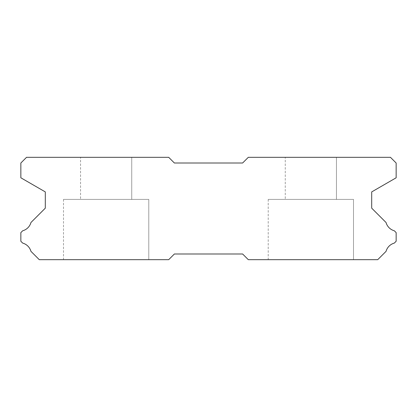 <?xml version="1.0" encoding="UTF-8"?>
<svg xmlns="http://www.w3.org/2000/svg" width="417" height="417" viewBox="0 0 417 417"><rect width="100%" height="100%" fill="white"/><g stroke="black" fill="none" stroke-linecap="round" stroke-linejoin="round"><path stroke-width="0.31" stroke-dasharray="2.08 1.56" d="M285.264 157.324L336.441 157.324L285.264 157.324L336.441 157.324L285.264 157.324L336.441 157.324L285.264 157.324L336.441 157.324L285.264 157.324L336.441 157.324L285.264 157.324L336.441 157.324L285.264 157.324L336.441 157.324L285.264 157.324L336.441 157.324L285.264 157.324L336.441 157.324L285.264 157.324L336.441 157.324L285.264 157.324L336.441 157.324L285.264 157.324L336.441 157.324L285.264 157.324L336.441 157.324L285.264 157.324L336.441 157.324L285.264 157.324L336.441 157.324L285.264 157.324L336.441 157.324L285.264 157.324L336.441 157.324L285.264 157.324L336.441 157.324L285.264 157.324L336.441 157.324L285.264 157.324L336.441 157.324L285.264 157.324L336.441 157.324L285.264 157.324L336.441 157.324L285.264 157.324L336.441 157.324L285.264 157.324L336.441 157.324L285.264 157.324L336.441 157.324L285.264 157.324L336.441 157.324L285.264 157.324L336.441 157.324L285.264 157.324L336.441 157.324L285.264 157.324L336.441 157.324L285.264 157.324L336.441 157.324L285.264 157.324L336.441 157.324L336.441 199.404L285.264 199.404L336.441 199.404L285.264 199.404L336.441 199.404L285.264 199.404L336.441 199.404L285.264 199.404L336.441 199.404L285.264 199.404L336.441 199.404L285.264 199.404L336.441 199.404L285.264 199.404L336.441 199.404L285.264 199.404L336.441 199.404L285.264 199.404L336.441 199.404L285.264 199.404L336.441 199.404L285.264 199.404L336.441 199.404L285.264 199.404L336.441 199.404L285.264 199.404L336.441 199.404L285.264 199.404L336.441 199.404L285.264 199.404L336.441 199.404L285.264 199.404L336.441 199.404L285.264 199.404L336.441 199.404L285.264 199.404L336.441 199.404L285.264 199.404L336.441 199.404L285.264 199.404L336.441 199.404L285.264 199.404L336.441 199.404L285.264 199.404L336.441 199.404L285.264 199.404L336.441 199.404L285.264 199.404L336.441 199.404L285.264 199.404L336.441 199.404L285.264 199.404L336.441 199.404L285.264 199.404L336.441 199.404L285.264 199.404L336.441 199.404L285.264 199.404L336.441 199.404L285.264 199.404L336.441 199.404L285.264 199.404L336.441 199.404L336.441 157.324L285.264 157.324L285.264 199.404M336.441 157.324L336.441 199.404M353.501 199.404L268.209 199.404L353.501 199.404L268.209 199.404L353.501 199.404L268.209 199.404L353.501 199.404L268.209 199.404L353.501 199.404L268.209 199.404L353.501 199.404L268.209 199.404L353.501 199.404L268.209 199.404L353.501 199.404L268.209 199.404L353.501 199.404L268.209 199.404L353.501 199.404L268.209 199.404L353.501 199.404L268.209 199.404L353.501 199.404L268.209 199.404L353.501 199.404L268.209 199.404L353.501 199.404L268.209 199.404L353.501 199.404L268.209 199.404L353.501 199.404L268.209 199.404L353.501 199.404L268.209 199.404L353.501 199.404L268.209 199.404L353.501 199.404L268.209 199.404L353.501 199.404L268.209 199.404L353.501 199.404L268.209 199.404L353.501 199.404L268.209 199.404L353.501 199.404L268.209 199.404L353.501 199.404L268.209 199.404L353.501 199.404L268.209 199.404L353.501 199.404L268.209 199.404L353.501 199.404L268.209 199.404L353.501 199.404L268.209 199.404L353.501 199.404L268.209 199.404L353.501 199.404L268.209 199.404L353.501 199.404L268.209 199.404L353.501 199.404L353.501 259.676L268.209 259.676L353.501 259.676L268.209 259.676L353.501 259.676L268.209 259.676L353.501 259.676L268.209 259.676L353.501 259.676L268.209 259.676L353.501 259.676L268.209 259.676L353.501 259.676L268.209 259.676L353.501 259.676L268.209 259.676L353.501 259.676L268.209 259.676L353.501 259.676L268.209 259.676L353.501 259.676L268.209 259.676L353.501 259.676L268.209 259.676L353.501 259.676L268.209 259.676L353.501 259.676L268.209 259.676L353.501 259.676L268.209 259.676L353.501 259.676L268.209 259.676L353.501 259.676L268.209 259.676L353.501 259.676L268.209 259.676L353.501 259.676L268.209 259.676L353.501 259.676L268.209 259.676L353.501 259.676L268.209 259.676L353.501 259.676L268.209 259.676L353.501 259.676L268.209 259.676L353.501 259.676L268.209 259.676L353.501 259.676L268.209 259.676L353.501 259.676L268.209 259.676L353.501 259.676L268.209 259.676L353.501 259.676L268.209 259.676L353.501 259.676L268.209 259.676L353.501 259.676L268.209 259.676L353.501 259.676L268.209 259.676L353.501 259.676L353.501 199.404L353.501 259.676M268.209 199.404L268.209 259.676M148.791 199.404L63.499 199.404L148.791 199.404L63.499 199.404L148.791 199.404L63.499 199.404L148.791 199.404L63.499 199.404L148.791 199.404L63.499 199.404L148.791 199.404L63.499 199.404L148.791 199.404L63.499 199.404L148.791 199.404L63.499 199.404L148.791 199.404L63.499 199.404L148.791 199.404L63.499 199.404L148.791 199.404L63.499 199.404L148.791 199.404L63.499 199.404L148.791 199.404L63.499 199.404L148.791 199.404L63.499 199.404L148.791 199.404L63.499 199.404L148.791 199.404L63.499 199.404L148.791 199.404L63.499 199.404L148.791 199.404L63.499 199.404L148.791 199.404L63.499 199.404L148.791 199.404L63.499 199.404L148.791 199.404L63.499 199.404L148.791 199.404L63.499 199.404L148.791 199.404L63.499 199.404L148.791 199.404L63.499 199.404L148.791 199.404L63.499 199.404L148.791 199.404L63.499 199.404L148.791 199.404L63.499 199.404L148.791 199.404L63.499 199.404L148.791 199.404L63.499 199.404L148.791 199.404L63.499 199.404L148.791 199.404L63.499 199.404L148.791 199.404L148.791 259.676L63.499 259.676L148.791 259.676L63.499 259.676L148.791 259.676L63.499 259.676L148.791 259.676L63.499 259.676L148.791 259.676L63.499 259.676L148.791 259.676L63.499 259.676L148.791 259.676L63.499 259.676L148.791 259.676L63.499 259.676L148.791 259.676L63.499 259.676L148.791 259.676L63.499 259.676L148.791 259.676L63.499 259.676L148.791 259.676L63.499 259.676L148.791 259.676L63.499 259.676L148.791 259.676L63.499 259.676L148.791 259.676L63.499 259.676L148.791 259.676L63.499 259.676L148.791 259.676L63.499 259.676L148.791 259.676L63.499 259.676L148.791 259.676L63.499 259.676L148.791 259.676L63.499 259.676L148.791 259.676L63.499 259.676L148.791 259.676L63.499 259.676L148.791 259.676L63.499 259.676L148.791 259.676L63.499 259.676L148.791 259.676L63.499 259.676L148.791 259.676L63.499 259.676L148.791 259.676L63.499 259.676L148.791 259.676L63.499 259.676L148.791 259.676L63.499 259.676L148.791 259.676L63.499 259.676L148.791 259.676L63.499 259.676L148.791 259.676L148.791 199.404L148.791 259.676M63.499 199.404L63.499 259.676M80.559 157.324L131.736 157.324L80.559 157.324L131.736 157.324L80.559 157.324L131.736 157.324L80.559 157.324L131.736 157.324L80.559 157.324L131.736 157.324L80.559 157.324L131.736 157.324L80.559 157.324L131.736 157.324L80.559 157.324L131.736 157.324L80.559 157.324L131.736 157.324L80.559 157.324L131.736 157.324L80.559 157.324L131.736 157.324L80.559 157.324L131.736 157.324L80.559 157.324L131.736 157.324L80.559 157.324L131.736 157.324L80.559 157.324L131.736 157.324L80.559 157.324L131.736 157.324L80.559 157.324L131.736 157.324L80.559 157.324L131.736 157.324L80.559 157.324L131.736 157.324L80.559 157.324L131.736 157.324L80.559 157.324L131.736 157.324L80.559 157.324L131.736 157.324L80.559 157.324L131.736 157.324L80.559 157.324L131.736 157.324L80.559 157.324L131.736 157.324L80.559 157.324L131.736 157.324L80.559 157.324L131.736 157.324L80.559 157.324L131.736 157.324L80.559 157.324L131.736 157.324L80.559 157.324L131.736 157.324L80.559 157.324L131.736 157.324L131.736 199.404L80.559 199.404L131.736 199.404L80.559 199.404L131.736 199.404L80.559 199.404L131.736 199.404L80.559 199.404L131.736 199.404L80.559 199.404L131.736 199.404L80.559 199.404L131.736 199.404L80.559 199.404L131.736 199.404L80.559 199.404L131.736 199.404L80.559 199.404L131.736 199.404L80.559 199.404L131.736 199.404L80.559 199.404L131.736 199.404L80.559 199.404L131.736 199.404L80.559 199.404L131.736 199.404L80.559 199.404L131.736 199.404L80.559 199.404L131.736 199.404L80.559 199.404L131.736 199.404L80.559 199.404L131.736 199.404L80.559 199.404L131.736 199.404L80.559 199.404L131.736 199.404L80.559 199.404L131.736 199.404L80.559 199.404L131.736 199.404L80.559 199.404L131.736 199.404L80.559 199.404L131.736 199.404L80.559 199.404L131.736 199.404L80.559 199.404L131.736 199.404L80.559 199.404L131.736 199.404L80.559 199.404L131.736 199.404L80.559 199.404L131.736 199.404L80.559 199.404L131.736 199.404L80.559 199.404L131.736 199.404L80.559 199.404L131.736 199.404L131.736 157.324L80.559 157.324L80.559 199.404M131.736 157.324L131.736 199.404M248.303 157.324L390.463 157.324L396.15 163.011L396.15 177.793L371.698 191.909L371.698 208.161L386.053 222.516A11.827 11.827 0 0 0 394.315 230.773L396.15 232.608L396.15 241.255L394.3 243.106A11.827 11.827 0 0 0 386.059 251.342L377.724 259.676L248.303 259.676L242.616 253.989L174.384 253.989L168.697 259.676L39.276 259.676L30.941 251.342A11.827 11.827 0 0 0 22.7 243.106L20.85 241.255L20.85 232.608L22.685 230.773A11.827 11.827 0 0 0 30.947 222.516L45.302 208.161L45.302 191.909L20.85 177.793L20.85 163.011L26.537 157.324L168.697 157.324L174.384 163.011L242.616 163.011L248.303 157.324"/><path stroke-width="0.63" d="M390.463 157.324L248.303 157.324L242.616 163.011L174.384 163.011L168.697 157.324L26.537 157.324L20.85 163.011L20.85 177.793L45.302 191.909L45.302 208.161L30.947 222.516A11.827 11.827 0 0 1 22.685 230.773L20.85 232.608L20.85 241.255L22.7 243.106A11.827 11.827 0 0 1 30.941 251.342L39.276 259.676L168.697 259.676L174.384 253.989L242.616 253.989L248.303 259.676L377.724 259.676L386.059 251.342A11.827 11.827 0 0 1 394.3 243.106L396.15 241.255L396.15 232.608L394.315 230.773A11.827 11.827 0 0 1 386.053 222.516L371.698 208.161L371.698 191.909L396.15 177.793L396.15 163.011L390.463 157.324"/></g></svg>
